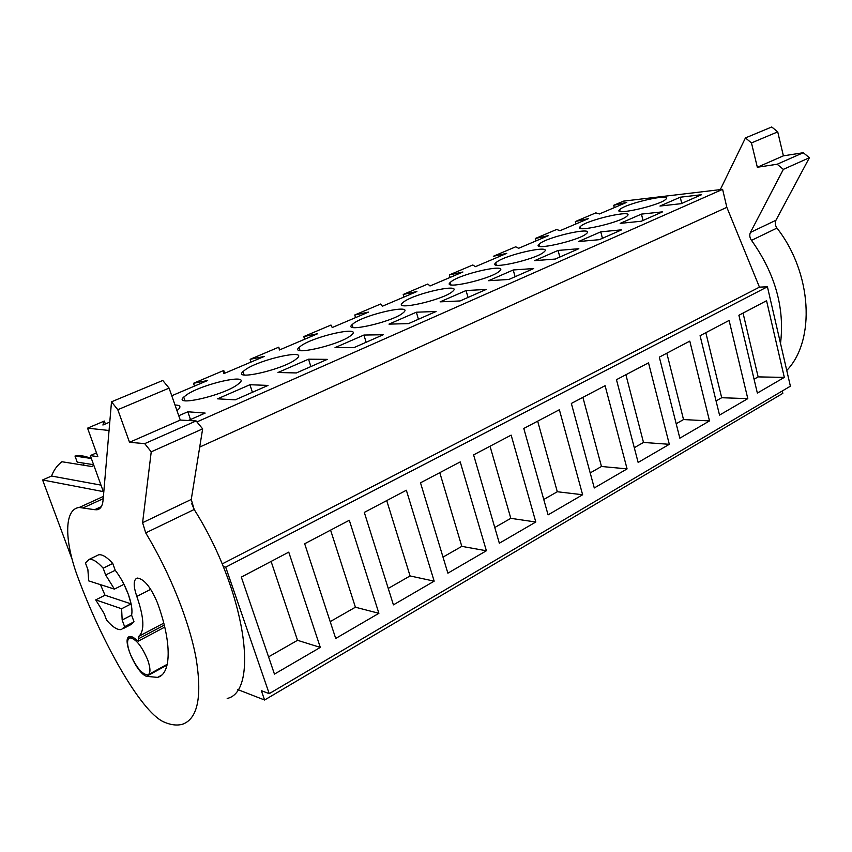 <?xml version="1.0" encoding="UTF-8"?>
<svg xmlns="http://www.w3.org/2000/svg" width="852" height="852" viewBox="0 0 852 852"><rect width="100%" height="100%" fill="white"/><g stroke="black" fill="none" stroke-linecap="round" stroke-linejoin="round"><path stroke-width="1.28" d="M109.056 430.484L87.564 428.162L97.842 456.683L90.312 455.586L103.337 491.625L42.6 479.964L72.186 559.508M223.235 566.527L225.705 567.155L269.211 693.666L261.362 690.674L264.578 700.014L237.825 689.587M194.544 510.092L191.594 503.425M42.6 479.964L51.567 476.034L100.983 485.118M93.784 465.192L91.92 466.545L61.898 461.731C57.127 465.458 53.687 470.229 51.567 476.034M83.997 465.267L83.187 463.062M90.525 458.365C85.658 456.022 80.482 455.245 74.997 456.044L77.212 462.125L93.603 464.702M264.578 700.014L782.828 393.358L782.274 390.972M269.211 693.666L790.39 386.19L767.428 286.783L759.452 287.145L726.841 207.345L199.709 447.076M225.705 567.155L767.428 286.783M320.309 647.413L288.753 552.139L241.318 577.102L274.45 674.102L320.309 647.413L297.529 640.31L268.561 656.871M627.083 468.888L605.09 385.69L571.351 403.433L594.281 487.972L627.083 468.888L601.469 466.481L590.202 472.924M582.63 494.756L548.081 514.864L523.799 428.46L559.37 409.748L582.63 494.756L557.304 491.742L543.757 499.485M709.514 420.92L689.79 341.12L659.32 357.148L679.843 438.184L709.514 420.92L683.528 419.557L676.19 423.753M669.321 444.307L638.148 462.455L616.465 379.694L648.51 362.835L669.321 444.307L643.494 442.444L634.282 447.715M434.169 581.16L406.361 490.251L364.305 512.393L393.422 604.867L434.169 581.16L410.078 575.941L388.246 588.434M378.895 613.312L349.309 520.274L304.675 543.757L335.709 638.457L378.895 613.312L355.412 607.21L330.193 621.63M535.802 522.01L499.347 543.225L473.595 454.883L511.147 435.116L535.802 522.01L510.806 518.335L494.767 527.505M486.385 550.765L460.229 461.912L420.505 482.807L447.875 573.172L486.385 550.765L461.805 546.366L443.008 557.112M747.8 398.64L729.099 320.437L700.078 335.699L719.535 415.094L747.8 398.64L721.687 397.724L716.063 400.951M784.319 377.393L757.353 393.081L738.897 315.272L766.555 300.724L784.319 377.393L758.131 376.893L754.063 379.215M222.159 563.939L759.452 287.145M196.918 421.91L722.613 189.346L726.841 207.345M576.005 223.906L575.388 221.531L595.825 212.872L599.414 213.958L626.742 202.339L613.717 205.289L623.558 201.125L722.613 189.346M575.388 221.531L588.54 218.581L559.966 230.732L556.676 229.454L535.301 238.507L548.592 235.567L518.666 248.283L515.716 246.803L493.329 256.282L506.759 253.353L475.405 266.676L472.817 264.972L449.355 274.908L462.913 271.99L430.015 285.974L427.832 284.025L403.22 294.462L416.894 291.544L382.346 306.241L380.62 304.026L354.752 314.984L368.554 312.098L332.216 327.541L330.991 325.049L303.781 336.572L317.711 333.707L279.435 349.98L278.774 347.169L250.115 359.31L264.152 356.477L223.788 373.634L223.756 370.471L193.521 383.283L207.654 380.493L171.763 395.754M109.77 422.102L102.9 425.02L104.338 421.058L87.564 428.162M178.76 415.733L187.834 411.782L190.475 419.546M188.292 420.505L205.162 413.082L187.834 411.782M416.351 312.205L388.991 324.122L408.513 323.622L436.107 311.481L416.351 312.205L418.428 319.255M641.439 214.108L620.181 223.373L641.226 221.243L662.568 211.85L641.439 214.108L643.026 220.444M363.921 335.049L383.219 334.751L354.049 347.584L335.028 347.637L363.921 335.049L366.126 342.27M586.41 233.693L586.815 233.31C594.355 226.344 547.751 236.75 539.625 243.757L538.996 244.311C530.849 251.383 578.902 240.711 586.41 233.693M249.934 384.721L217.569 398.832L235.269 399.833L268.029 385.423L249.934 384.721L252.416 392.293M187.184 394.433L183.734 397.075C172.679 406.862 221.2 396.084 236.792 385.157L239.678 382.899C250.041 373.251 203.415 383.634 187.184 394.433M402.453 313.387L403.869 312.205C412.911 303.834 366.2 314.175 353.921 323.153L352.121 324.601C342.44 333.1 390.812 322.429 402.453 313.387M451.358 281.49L450.25 282.417C441.379 290.17 489.612 279.509 499.048 271.532L499.858 270.829C508.111 263.193 461.422 273.567 451.358 281.49M451.997 291.927L453.083 291.001C461.709 283.002 415.009 293.354 403.869 301.8L402.453 302.961C393.187 311.076 441.496 300.415 451.997 291.927M466.055 290.543L486.194 289.446L460.059 300.948L440.111 301.853L466.055 290.543L468.014 297.444M513.234 269.977L488.601 280.713L508.9 279.456L533.703 268.54L513.234 269.977L515.087 276.73M600.766 231.84L621.715 229.816L599.307 239.678L578.465 241.553L600.766 231.84L602.439 238.304M558.081 250.435L534.651 260.648L555.259 259.061L578.817 248.699L558.081 250.435L559.839 257.048M496.556 262.171L495.704 262.895C487.206 270.297 535.354 259.636 543.8 252.149L544.385 251.628C552.277 244.332 505.619 254.716 496.556 262.171M308.541 359.182L327.274 359.363L296.389 372.942L277.976 372.505L308.541 359.182L310.873 366.573M627.029 216.088L627.296 215.844C634.506 209.177 587.965 219.614 580.713 226.185L580.255 226.6C572.448 233.363 620.394 222.681 627.029 216.088M350.236 336.018L352.046 334.527C361.504 325.752 314.814 336.093 301.31 345.646L299.052 347.424C288.935 356.338 337.36 345.646 350.236 336.018M680.247 197.206L701.505 194.725L681.153 203.671L659.959 206.046L680.247 197.206L681.749 203.415M665.806 199.293L665.944 199.155C672.856 192.786 626.39 203.234 619.958 209.411L619.649 209.698C612.151 216.174 659.97 205.481 665.806 199.293M176.96 410.589L178.643 409.141C181.146 406.436 179.942 405.062 175.011 405.03M245.813 369.374L243.012 371.547C232.436 380.887 280.915 370.162 295.09 359.906L297.391 358.064C307.295 348.862 260.627 359.214 245.813 369.374M105.382 423.976L104.338 421.058M90.312 455.586L96.478 452.891M115.233 570.276C120.59 577.273 124.956 585.303 128.332 594.366C131.517 603.354 132.603 610.277 131.591 615.133L122.166 620.011L121.602 608.754L131.101 603.887L128.332 594.366L123.977 584.302L114.413 589.105L105.659 574.993L115.233 570.276L112.762 563.481L103.156 568.178L105.659 574.993M131.101 603.887L105.009 595.218L100.472 584.653L105.009 595.218L95.722 599.883L104.136 613.568L106.553 620.096C112.581 627.072 117.533 630.214 121.41 629.553L124.616 626.699L122.166 620.011M103.156 568.178C97.479 561.83 92.836 558.891 89.215 559.359L85.424 562.927L87.884 569.583L88.693 580.883L114.413 589.105M147.758 660.034C141.751 645.986 135.766 638.585 129.802 637.828C126.831 639.224 126.841 644.25 129.813 652.898C135.809 666.903 141.805 674.262 147.801 674.954C150.676 673.559 150.655 668.575 147.758 660.034M91.356 458.493L74.997 456.044M271.096 561.425L297.529 640.31M121.602 608.754L95.722 599.883M131.591 615.133L134.02 621.8L130.761 624.676L123.242 628.595M134.02 621.8L124.616 626.699M96.51 555.834L98.725 554.769C102.389 554.279 107.064 557.187 112.762 563.481M614.313 207.622L613.717 205.289M743.051 313.089L758.131 376.893M194.469 386.094L193.521 383.283M224.683 373.261L223.756 370.471M330.587 530.125L355.412 607.21M251.01 362.057L250.115 359.31M279.648 349.884L278.774 347.169M386.723 500.593L410.078 575.941M304.633 339.266L303.781 336.572M439.781 472.668L461.805 546.366M355.561 317.626L354.752 314.984M490.028 446.235L510.806 518.335M403.976 297.039L403.22 294.462M537.665 421.165L557.304 491.742M450.08 277.443L449.355 274.908M582.896 397.362L601.469 466.481M625.89 374.742L643.494 442.444M535.951 240.935L535.301 238.507M666.818 353.197L683.528 419.557M705.829 332.674L721.687 397.724M169.079 388.118L117.789 409.716L111.505 401.814L162.775 380.471L169.079 388.118L180.283 420.068L196.12 420.931L202.648 428.854L191.263 499.453L194.181 509.496C245.323 590.308 259.881 691.387 227.196 698.47M101.335 506.62L94.678 509.688L79.247 507.462C63.634 509.07 64.273 542.064 78.693 579.509C101.494 640.704 139.973 710.738 163.477 721.814C171.06 725.158 177.653 725.883 183.276 723.966C197.93 717.991 202.19 696.031 196.045 658.074C189.187 621.065 169.942 572.927 145.713 532.894L142.593 522.691L151.23 451.826L144.723 443.636L129.536 442.294L117.789 409.716M180.283 420.068L129.536 442.294M196.12 420.931L144.723 443.636M202.648 428.854L151.23 451.826M138.684 636.401C144.797 631.119 144.18 617.785 136.821 596.411C133.21 585.803 133.338 579.679 137.215 578.039C144.02 578.881 150.697 586.996 157.247 602.353C172.093 642.408 171.422 673.996 157.577 677.393L146.533 676.339C136.128 673.091 121.048 637.733 129.632 636.572C131.485 636.167 133.902 637.445 136.895 640.406L138.301 641.141L138.684 636.401L163.776 623.142M111.505 401.814L103.103 500.039C102.517 505.992 100.461 509.24 96.936 509.773L94.678 509.688M777.727 131.868L751.464 142.923L745.436 137.928L771.742 126.98L777.727 131.868L783.393 155.841L803.266 152.721L809.4 157.726L775.938 220.263C774.787 222.809 775.128 225.407 776.96 228.08C812.297 273.151 815.588 340.693 786.758 370.46M780.517 343.452C784.83 307.998 775.16 273.63 751.507 240.37C749.664 237.655 749.302 235.014 750.42 232.447L783.339 169.378L777.162 164.244L757.332 167.258L751.464 142.923M783.393 155.841L757.332 167.258M803.266 152.721L777.162 164.244M809.4 157.726L783.339 169.378M745.436 137.928L720.302 189.623M194.181 509.496L145.713 532.894M103.22 498.676L83.666 507.632M191.263 499.453L142.593 522.691M150.729 589.328L136.821 596.411M164.276 625.123L138.556 638.744M167.077 665.061L146.533 676.339M776.96 228.08L751.507 240.37M775.938 220.263L750.42 232.447M131.815 636.763L129.802 637.828M167.258 664.283L148.642 674.486M89.215 559.359L98.725 554.769M620.075 211.371L619.649 209.698M184.99 400.76L183.734 397.075M244.13 374.944L243.012 371.547M300.042 350.545L299.052 347.424M353.005 327.466L352.121 324.601M450.942 284.824L450.25 282.417M496.311 265.089L495.704 262.895M539.529 246.313L538.996 244.311M580.734 228.432L580.255 226.6M103.411 496.407L79.247 507.462M164.755 627.104L138.503 641.034M161.656 675.135L157.577 677.393M99.929 508.388L96.936 509.773"/></g></svg>
